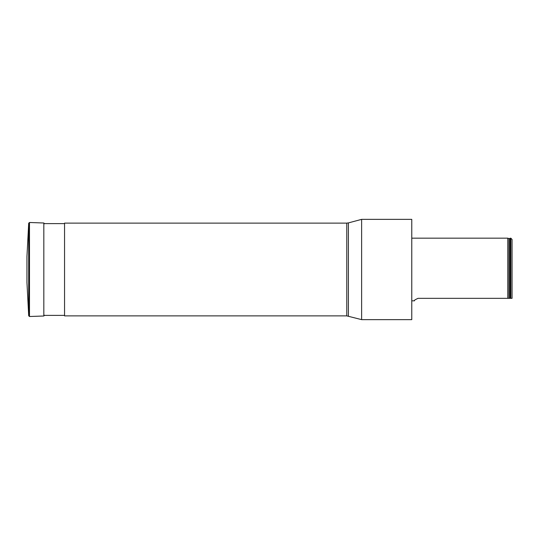 <?xml version="1.0" encoding="UTF-8"?>
<svg xmlns="http://www.w3.org/2000/svg" width="539" height="539" viewBox="0 0 539 539"><rect width="100%" height="100%" fill="white"/><g stroke="black" fill="none" stroke-linecap="round" stroke-linejoin="round"><path stroke-width="0.81" d="M348.396 222.91L361.629 219.36L411.769 219.36L411.769 319.64L361.629 319.64L346.772 315.881L346.772 223.119L348.396 222.91L348.396 316.09M346.772 223.119L64.552 223.119L64.552 315.881L346.772 315.881M361.629 219.36L361.629 319.64M507.785 298.337L508.971 298.337L508.971 238.609L507.785 238.171L507.785 298.337L418.042 298.337C414.889 299.772 413.709 300.6 414.498 300.829C413.716 300.6 414.895 299.765 418.042 298.337M510.298 238.171L510.298 298.337L510.797 298.337L510.797 238.171L509.955 238.447L509.955 298.337L510.298 298.337M510.797 238.171L512.05 239.424L512.05 298.337L510.797 298.337M508.971 298.337L509.955 298.337M28.702 223.207L26.95 256.591L26.95 282.409L28.702 315.793L28.702 223.207L29.483 222.492L29.483 316.508L28.702 315.793M29.483 222.492L43.827 222.998L43.827 316.002L29.483 316.508M507.785 238.171L411.769 238.171M414.498 300.829L411.769 300.829M508.971 238.609L509.955 238.447M43.827 315.376L64.552 315.376M43.827 223.624L64.552 223.624M43.827 222.998L44.555 223.746M43.827 316.002L44.555 315.254"/></g></svg>

